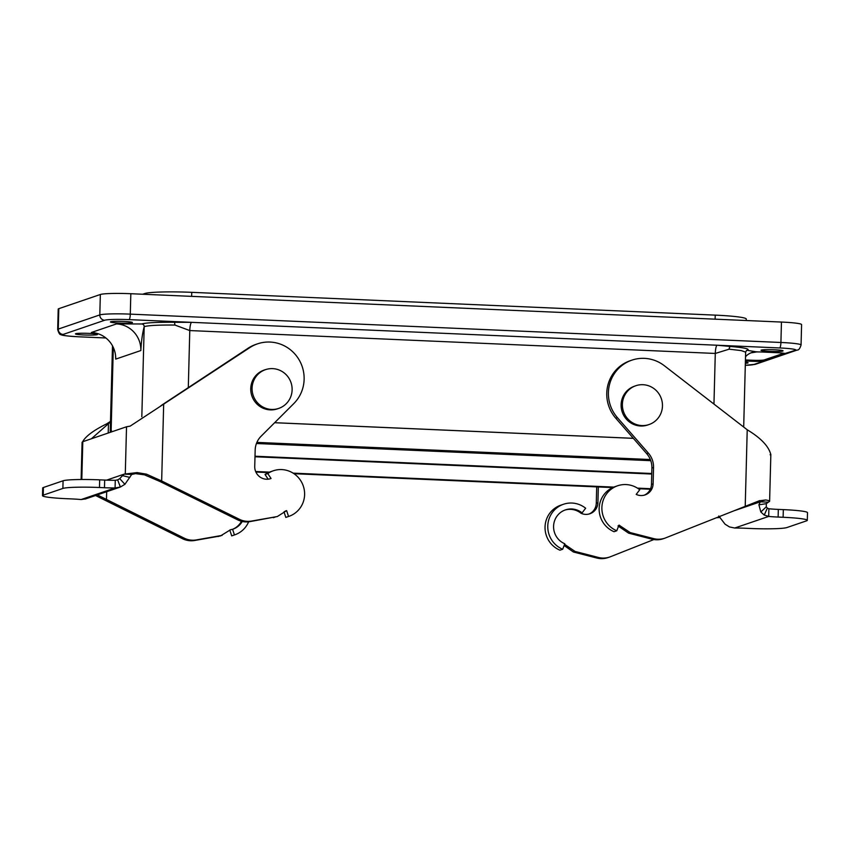 <?xml version="1.0" encoding="UTF-8"?>
<svg xmlns="http://www.w3.org/2000/svg" width="850" height="850" viewBox="0 0 850 850"><rect width="100%" height="100%" fill="white"/><g stroke="black" fill="none" stroke-linecap="round" stroke-linejoin="round"><path stroke-width="1.27" d="M641.909 425.563A20.496 19.975 -108.9 0 1 635.821 385.73A20.496 19.975 -108.9 0 1 661.343 398.682A20.496 19.975 -108.9 0 1 641.909 425.563M649.071 424.533L647.753 424.979A20.496 19.975 -108.9 0 1 621.35 408.414A20.496 19.975 -108.9 0 1 634.514 386.187L635.821 385.73M271.554 409.434A20.496 19.975 71.1 0 0 290.998 382.553A20.496 19.975 71.1 0 0 252.312 391.839A20.496 19.975 71.1 0 0 271.554 409.434M265.466 369.612L264.159 370.058A20.496 19.975 71.1 0 0 270.247 409.881A20.496 19.975 71.1 0 0 277.408 408.85L278.715 408.404M650.346 489.228L638.318 488.697M612.701 487.581L293.994 473.705M268.377 472.589L255.893 472.047M650.771 460.679L256.434 443.509M255.011 456.227L651.759 473.503M633.346 438.345L274.624 422.716M633.324 438.313L274.646 422.694M110.659 321.767A11.018 0.882 1.5 0 1 122.613 321.385A11.018 0.882 1.5 0 1 132.43 322.522A11.018 0.882 1.5 0 1 121.391 323.117A11.018 0.882 1.5 0 1 110.404 321.948A11.018 0.882 1.5 0 1 110.659 321.767M75.682 333.71A11.018 0.882 1.5 0 1 87.635 333.328A11.018 0.882 1.5 0 1 97.453 334.464A11.018 0.882 1.5 0 1 86.413 335.059A11.018 0.882 1.5 0 1 75.427 333.891A11.018 0.882 1.5 0 1 75.682 333.71M782.797 351.039A11.018 0.882 1.5 0 1 770.844 351.411A11.018 0.882 1.5 0 1 761.026 350.274A11.018 0.882 1.5 0 1 772.055 349.679A11.018 0.882 1.5 0 1 783.052 350.859A11.018 0.882 1.5 0 1 782.797 351.039M745.386 362.142A11.018 0.882 1.5 0 1 748.074 362.801A11.018 0.882 1.5 0 1 747.819 362.982A11.018 0.882 1.5 0 1 745.354 363.311M130.826 293.717L781.447 322.054A25.628 2.051 1.5 0 1 801.593 324.583L801.061 345.015A25.628 2.051 -178.5 0 0 780.916 342.476L130.294 314.139L130.826 293.717A25.628 2.051 1.5 0 0 100.343 294.493L99.801 314.914A25.628 2.051 1.5 0 1 130.294 314.139A5.121 1.084 -87.5 0 1 129.072 319.621A20.496 1.647 -178.5 0 0 104.677 320.248A5.121 4.994 -108.9 0 1 99.801 314.914L58.268 329.099L58.799 308.678L100.343 294.493M650.569 488.707L637.457 488.134M613.817 487.103L293.133 473.142M269.493 472.111L255.659 471.516M651.748 474.034L254.989 456.758M111.371 431.949L111.403 430.429L110.468 432.257M113.305 347.459L111.137 430.514A38.431 3.081 -178.5 0 0 110.245 431.141A38.431 3.081 -178.5 0 0 110.489 431.502M115.589 355.863L115.717 359.114A25.628 24.958 71.1 0 0 115.706 357.499A25.628 24.958 71.1 0 0 91.97 332.531A25.628 24.958 71.1 0 0 91.354 332.499L116.493 323.914A25.628 24.958 -108.9 0 1 140.856 350.54C141.302 341.413 142.417 333.444 144.192 326.623L141.822 416.734M92.586 332.584L91.354 332.499M188.296 387.632L189.784 330.565L174.93 325.051C158.727 324.923 148.474 325.444 144.192 326.623A2.561 2.497 71.1 0 0 141.748 323.967C146.317 322.703 157.25 322.139 174.548 322.277L191.622 322.341L129.072 319.621M797.194 350.03A5.121 4.994 -108.9 0 1 795.334 350.317A20.496 1.647 -178.5 0 0 779.684 347.958L191.622 322.341A7.682 1.615 92.5 0 0 189.784 330.565L715.286 353.451L729.162 349.18L741.296 350.604L745.641 352.144L743.686 427.051M104.677 320.248L63.144 334.422A5.121 4.994 71.1 0 1 58.268 329.099A25.628 2.051 -178.5 0 0 57.683 329.524L58.214 309.092A25.628 2.051 1.5 0 1 58.799 308.678M713.957 404.079L715.286 353.451A7.682 1.615 92.5 0 1 717.124 345.228L730.692 346.492C744.77 347.724 750.316 349.01 747.331 350.328L756.819 351.911A10.253 0.818 1.5 0 1 762.11 352.027L777.123 352.686A10.253 0.818 1.5 0 1 785.188 353.696A10.253 0.818 1.5 0 1 784.954 353.866L764.182 360.953A10.253 0.818 1.5 0 1 751.984 361.261L745.407 360.974M783.796 353.249L764.203 359.933A10.253 0.818 1.5 0 1 752.016 360.241L751.984 361.261M745.439 359.954L752.016 360.241M756.819 351.911L750.964 352.867M745.524 356.713A15.374 14.981 -108.9 0 1 757.106 351.804M116.493 323.914L141.748 323.967M718.76 516.003L725.082 524.206L729.47 526.936L734.729 528.02A20.496 1.647 1.5 0 1 745.322 528.254L750.327 528.477A30.749 2.465 -178.5 0 0 786.919 527.542L806.597 520.827A30.749 2.465 -178.5 0 0 807.298 520.327A30.749 2.465 -178.5 0 0 783.126 517.278L778.122 517.066A20.496 1.647 1.5 0 1 768.697 516.428L764.235 515.058L767.348 508.141L766.286 506.812L766.317 503.668L768.899 501.776C770.451 501.213 769.399 500.608 765.733 499.97L759.103 500.841L664.966 538.146A20.496 19.975 -108.9 0 1 653.607 538.602L630.232 532.589L618.97 525.109L616.771 530.772A24.087 23.471 -108.9 0 1 601.885 507.726A24.087 23.471 -108.9 0 1 617.621 485.775A24.087 23.471 -108.9 0 1 639.742 489.759L636.204 494.402A12.304 11.985 71.1 0 0 653.108 483.809L653.544 467.468A20.496 19.975 71.1 0 0 648.38 453.135L617.429 417.658A35.87 34.946 -108.9 0 1 631.847 360.156A35.87 34.946 -108.9 0 1 664.307 365.702L747.224 429.781C760.601 437.867 768.411 445.942 770.653 454.017L770.132 454.803M663.329 538.698A20.496 19.975 -108.9 0 1 663.191 538.751A20.496 19.975 -108.9 0 1 651.961 539.166L628.596 533.141L618.003 525.927L619.639 525.364M644.247 495.168A12.304 11.985 71.1 0 0 651.472 484.362L651.897 468.021A20.496 19.975 71.1 0 0 646.744 453.698L615.793 418.221A35.87 34.946 -108.9 0 1 630.211 360.719L631.847 360.156M564.442 544.213L575.036 551.427L598.4 557.451A20.496 19.975 71.1 0 0 609.631 557.037A20.496 19.975 71.1 0 0 609.769 556.994L610.141 556.856A20.496 19.975 71.1 0 0 610.513 556.707L653.841 539.559M598.326 486.965L597.911 502.658A12.304 11.985 -108.9 0 1 581.007 513.251A18.137 17.669 71.1 0 0 564.899 510.074M564.124 545.498L573.389 551.99L596.764 558.014A20.496 19.975 71.1 0 0 607.994 557.6A20.496 19.975 71.1 0 0 608.122 557.547M563.518 504.252L560.787 505.187A24.087 23.471 71.1 0 0 545.041 527.128A24.087 23.471 71.1 0 0 559.927 550.184L562.668 549.249A24.087 23.471 -108.9 0 1 547.772 526.192A24.087 23.471 -108.9 0 1 563.518 504.252A24.087 23.471 -108.9 0 1 585.639 508.226L582.091 512.879L581.007 513.251M596.7 486.891L596.275 503.211A12.304 11.985 -108.9 0 1 589.05 514.016M716.582 517.724L720.067 517.491M807.298 520.327L807.5 512.667A30.749 2.465 -178.5 0 0 783.317 509.618L778.313 509.405A20.496 1.647 1.5 0 1 768.889 508.767L768.697 516.428L734.729 528.02M766.286 506.812L760.835 511.998L758.912 504.815L760.304 501.819L767.805 502.148M764.235 515.058L760.835 511.998M768.889 508.767L767.348 508.141M766.317 503.668L758.912 504.815M734.379 510.669L761.398 501.447L761.409 500.767M617.621 485.775L614.89 486.71A24.087 23.471 71.1 0 0 599.144 508.651A24.087 23.471 71.1 0 0 614.04 531.707L616.771 530.772M761.791 500.894L758.774 500.969M768.899 501.776L769.611 501.277L770.844 454.293M765.733 499.97L761.791 500.862M759.868 500.554L759.103 500.841M562.668 549.249L564.793 543.766A18.137 17.669 -108.9 0 1 565.441 509.883A18.137 17.669 -108.9 0 1 582.091 512.879M95.561 495.507L182.506 538.709M182.495 538.719L183.228 539.049A20.496 19.975 71.1 0 0 194.544 540.504L220.469 535.946L230.499 529.763L232.592 529.295L234.43 534.958A24.087 23.471 -108.9 0 0 234.759 534.841A24.087 23.471 -108.9 0 0 248.636 521.804M229.798 530.039L231.699 535.883A24.087 23.471 71.1 0 0 232.029 535.776L234.759 534.841M110.5 421.356L106.824 423.778C93.064 430.567 84.883 436.804 82.269 442.478L82.801 441.703L126.522 426.774L130.167 426.126L249.751 347.65A35.87 34.946 -108.9 0 1 257.497 343.857A35.87 34.946 -108.9 0 1 298.786 359.284A35.87 34.946 -108.9 0 1 293.803 403.569L261.067 436.263A20.496 19.975 71.1 0 0 255.17 450.118L254.734 466.459A12.304 11.985 71.1 0 0 271.054 478.497L267.771 473.556A24.087 23.471 -108.9 0 1 273.307 470.783A24.087 23.471 -108.9 0 1 303.291 485.998A24.087 23.471 -108.9 0 1 288.873 516.375A24.087 23.471 -108.9 0 1 288.543 516.481L286.641 510.627L277.312 516.534L251.387 521.092A20.496 19.975 -108.9 0 1 240.072 519.637L161.659 480.973L146.487 474.162L137.137 472.6L124.196 474.119L131.707 474.449L124.907 484.309L120.381 487.029L85.213 499.046M97.325 494.902L184.875 538.486A20.496 19.975 71.1 0 0 196.18 539.941L222.116 535.383M231.997 529.508A18.137 17.669 71.1 0 0 241.474 521.273M110.489 421.887L91.407 438.759M277.312 516.534L249.741 521.656A20.496 19.975 -108.9 0 1 238.436 520.2L238.064 520.041A20.496 19.975 -108.9 0 1 237.702 519.86L160.023 481.525L144.5 474.842L135.532 473.631L131.707 474.449M161.659 480.973L163.667 404.377L162.031 404.94L248.115 348.213A35.87 34.946 -108.9 0 1 255.861 344.409L257.497 343.857M284.463 511.594A18.137 17.669 71.1 0 0 285.058 511.36L286.641 510.627M135.532 473.588L134.449 473.514L137.137 472.6M129.848 477.424L122.517 475.628L119.744 478.656L124.907 484.309M119.744 478.656L117.64 479.846L120.381 487.029L115.069 487.964A20.496 1.647 1.5 0 1 104.476 487.73L99.471 487.507A30.749 2.465 -178.5 0 0 62.879 488.442L43.212 495.157A30.749 2.465 -178.5 0 0 42.5 495.656A30.749 2.465 -178.5 0 0 66.683 498.706L71.687 498.918A20.496 1.647 1.5 0 1 81.111 499.556L85.616 498.897M81.111 499.556L115.069 487.964L115.271 480.303L117.417 479.921M115.271 480.303A20.496 1.647 1.5 0 1 104.677 480.069L99.673 479.846A30.749 2.465 -178.5 0 0 63.081 480.781L43.403 487.496A30.749 2.465 -178.5 0 0 42.702 488.006L42.5 495.656M106.569 480.144L124.196 474.119L122.517 475.628M229.936 529.996L231.434 529.486M242.261 521.464A18.137 17.669 -108.9 0 1 232.592 529.295M231.699 535.883L234.43 534.958M106.824 423.778L108.471 423.226L108.216 433.022M184.131 538.156L182.452 538.698M239.7 519.477L238.064 520.041M285.961 510.839L285.366 511.041M273.307 470.783L270.566 471.718A24.087 23.471 71.1 0 0 265.041 474.491L268.154 479.188M284.017 511.902L285.812 517.416A24.087 23.471 71.1 0 0 286.131 517.299L288.873 516.375M285.058 511.381L284.357 511.626M288.543 516.481L285.812 517.416M265.041 474.491L267.771 473.556M271.054 478.497L270.385 478.731M160.151 406.406L162.031 404.94M650.346 459.531L256.881 442.393M746.226 320.514L746.268 319.037A39.461 3.166 1.5 0 0 715.232 315.127L191.739 292.336A39.461 3.166 1.5 0 0 144.787 293.526L142.704 294.238M781.447 322.054L780.916 342.476A5.121 1.084 -87.5 0 1 779.684 347.958M115.717 359.114L140.856 350.54M63.144 334.422A20.496 1.647 -178.5 0 0 78.784 336.791A5.121 1.084 92.5 0 1 78.689 336.802A5.121 1.084 92.5 0 1 78.604 336.781M78.784 336.791L105.878 337.971L78.699 336.802C67.256 336.111 61.338 335.378 60.945 334.592C59.84 334.889 58.746 333.189 57.683 329.524M801.061 345.015C799.935 348.585 798.617 350.264 797.119 350.062L755.586 364.246L745.301 365.309A20.496 1.647 -178.5 0 0 753.801 364.501A5.121 4.994 71.1 0 0 755.661 364.214M784.954 353.515L795.334 350.317M753.801 364.501L764.182 360.953L764.203 359.933M747.331 350.328A2.561 2.497 71.1 0 0 746.544 350.423L745.641 352.144M729.162 349.18A2.561 1.456 94.7 0 1 730.692 346.492M174.93 325.051L174.548 322.277M747.224 429.781L745.216 506.377M783.126 517.278L783.317 509.618M778.313 509.405L778.122 517.066M653.607 538.602L651.961 539.166M630.232 532.589L628.596 533.141M653.108 483.809L651.472 484.362M651.897 468.021L653.544 467.468M648.38 453.135L646.744 453.698M617.429 417.658L615.793 418.221M596.764 558.014L598.4 557.451M575.036 551.427L573.389 551.99M596.275 503.211L597.911 502.658M106.463 499.821L106.675 491.714M43.403 487.496L43.212 495.157M62.879 488.442L63.081 480.781M99.673 479.846L99.471 487.507M104.677 480.069L104.476 487.73M194.544 540.504L196.18 539.941M183.228 539.049L184.875 538.486M218.174 536.52L219.821 535.967M81.802 479.506L82.801 441.703M126.522 426.774L125.29 473.748M239.339 519.297L237.702 519.86M240.072 519.637L238.436 520.2M251.387 521.092L249.741 521.656M273.381 517.682L275.017 517.119M249.751 347.65L248.115 348.213M144.5 474.842L146.487 474.162M144.787 293.526L144.766 294.323M191.739 292.336L191.633 296.363M715.232 315.127L715.126 319.164M112.487 345.812L110.245 431.141M664.838 538.188L663.191 538.751M607.994 557.6L609.631 557.037M82.089 442.202L81.111 479.506"/></g></svg>
